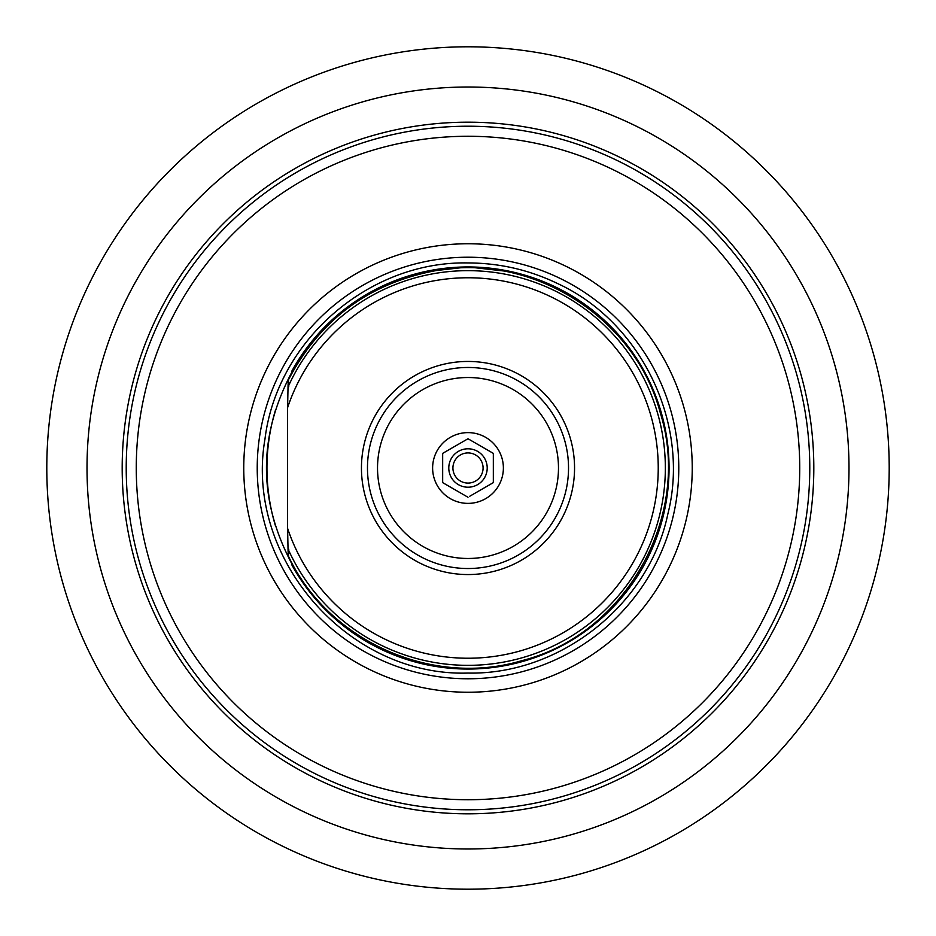 <?xml version="1.0" encoding="UTF-8"?>
<svg xmlns="http://www.w3.org/2000/svg" width="936" height="936" viewBox="0 0 936 936"><rect width="100%" height="100%" fill="white"/><g stroke="black" fill="none" stroke-linecap="round" stroke-linejoin="round"><path stroke-width="1.4" d="M53.048 540.306A421.2 421.2 0 0 0 197.905 791.201M53.048 395.694A421.2 421.2 0 0 1 197.905 144.799M722.51 132.386L724.253 133.719M304.61 79.782L306.634 78.94M50.099 415.397L50.38 413.221M889.2 468A421.2 421.2 0 0 0 468 46.8A421.2 421.2 0 0 0 46.8 468A421.2 421.2 0 0 0 468 889.2A421.2 421.2 0 0 0 889.2 468A421.2 421.2 0 0 0 468 46.8A421.2 421.2 0 0 0 46.8 468M213.49 803.615L211.747 802.281M631.39 856.218L629.366 857.06M885.901 520.603L885.62 522.779M468 126.22A341.78 341.78 0 0 0 126.22 468A341.78 341.78 0 0 0 468 809.78A341.78 341.78 0 0 0 809.78 468A341.78 341.78 0 0 0 468 126.22M468 799.73A331.73 331.73 0 0 0 799.73 468A331.73 331.73 0 0 0 468 136.27A331.73 331.73 0 0 0 136.27 468A331.73 331.73 0 0 0 468 799.73M468 243.758A224.242 224.242 0 0 0 243.758 468A224.242 224.242 0 0 0 468 692.242A224.242 224.242 0 0 0 692.242 468A224.242 224.242 0 0 0 468 243.758M275.289 410.705A201.053 201.053 0 0 0 275.289 525.295M306.072 587.164L302.796 582.59C254.335 506.2 254.335 429.8 302.796 353.41L310.576 342.95M310.693 342.798L311.828 341.383M423.306 271.978L468 266.947A201.053 201.053 0 0 0 292.02 370.773L291.728 373.417M382.473 286.053L417.304 273.441M291.728 562.583L292.02 565.227A201.053 201.053 0 0 0 669.053 468A201.053 201.053 0 0 0 468 266.947L512.694 271.978M311.524 594.231L310.834 593.377M310.541 593.014L308.681 590.639M288.768 386.825C288.522 377.676 288.276 377.746 288.031 387.024A197.356 197.356 0 0 1 589.703 312.647A197.356 197.356 0 0 1 589.703 623.353A197.356 197.356 0 0 1 288.031 548.976L287.598 528.372A190.242 190.242 0 0 0 580.273 621.574A190.242 190.242 0 0 0 580.273 314.426A190.242 190.242 0 0 0 287.598 407.628L288.031 387.024M287.598 407.628L287.598 528.372M288.768 549.175C288.522 558.324 288.276 558.254 288.031 548.976M468 361.448A106.552 106.552 0 0 1 574.552 468A106.552 106.552 0 0 1 468 574.552A106.552 106.552 0 0 1 361.448 468A106.552 106.552 0 0 1 468 361.448M468 367.474A100.526 100.526 0 0 0 367.474 468A100.526 100.526 0 0 0 468 568.526A100.526 100.526 0 0 0 568.526 468A100.526 100.526 0 0 0 468 367.474A100.526 100.526 0 0 0 367.474 468A100.526 100.526 0 0 0 468 568.526A100.526 100.526 0 0 0 568.526 468A100.526 100.526 0 0 0 468 367.474M468 432.619A35.381 35.381 0 0 1 503.381 468A35.381 35.381 0 0 1 468 503.381A35.381 35.381 0 0 1 432.619 468A35.381 35.381 0 0 1 468 432.619M469.556 496.361L493.33 482.625L493.33 453.375L468 438.75L442.67 453.375L442.67 482.625L468 497.25L442.67 482.625M442.67 453.375L455.329 446.062M466.444 439.639L468 438.75L493.33 453.375M468 487.211A19.211 19.211 0 0 1 448.789 468A19.211 19.211 0 0 1 468 448.789A19.211 19.211 0 0 1 487.211 468A19.211 19.211 0 0 1 468 487.211M468 452.919A15.081 15.081 0 0 1 483.081 468A15.081 15.081 0 0 1 468 483.081A15.081 15.081 0 0 1 452.919 468A15.081 15.081 0 0 1 468 452.919M493.33 482.625L480.671 489.937M518.696 273.441L553.527 286.053M87.013 468A380.987 380.987 0 0 1 468 87.013A380.987 380.987 0 0 1 848.987 468A380.987 380.987 0 0 1 468 848.987A380.987 380.987 0 0 1 87.013 468M122.183 468A345.817 345.817 0 0 1 468 122.183A345.817 345.817 0 0 1 813.817 468A345.817 345.817 0 0 1 468 813.817A345.817 345.817 0 0 1 122.183 468M468 257.224A210.775 210.775 0 0 0 257.224 468A210.775 210.775 0 0 0 468 678.775A210.775 210.775 0 0 0 678.775 468A210.775 210.775 0 0 0 468 257.224M468 377.524A90.476 90.476 0 0 0 377.524 468A90.476 90.476 0 0 0 468 558.476A90.476 90.476 0 0 0 558.476 468A90.476 90.476 0 0 0 468 377.524M288.382 556.054C327.998 640.938 431.952 687.55 521.668 660.711C625.821 634.608 692.488 515.631 660.383 413.162C635.626 318.837 534.69 253.75 438.528 270.141C370.48 282.122 320.428 318.72 288.382 379.946M468 673.066C560.278 675.032 649.104 604.48 667.777 514.309C690.686 425.108 641.944 322.674 558.219 283.842C529.741 269.989 499.672 263.028 468 262.934C368.878 260.898 276.927 340.704 264.97 439.101C244.284 557.727 347.642 676.845 468 673.066"/></g></svg>

